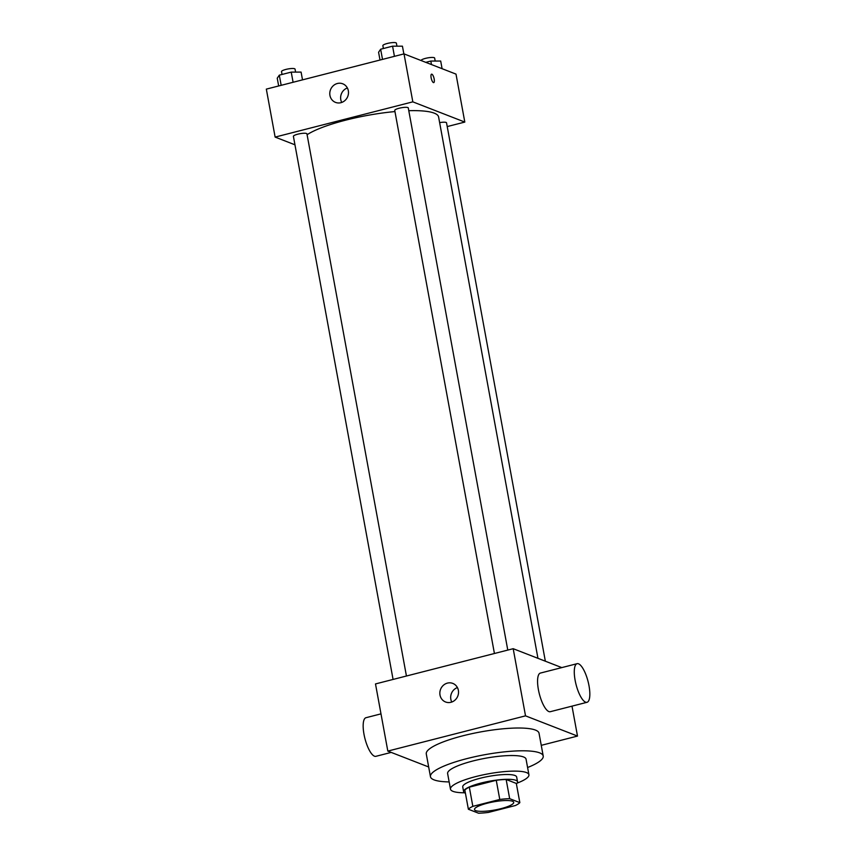 <?xml version="1.0" encoding="UTF-8"?>
<svg xmlns="http://www.w3.org/2000/svg" width="856" height="856" viewBox="0 0 856 856"><rect width="100%" height="100%" fill="white"/><g stroke="black" fill="none" stroke-linecap="round" stroke-linejoin="round"><path stroke-width="1.28" d="M512.466 801.237A19.934 4.12 -10.4 0 1 513.718 802.34A19.934 4.12 -10.4 0 1 494.843 809.99A19.934 4.12 -10.4 0 1 474.492 809.541A19.934 4.12 -10.4 0 1 490.221 802.521A19.934 4.12 -10.4 0 1 512.466 801.237M499.776 799.461L472.844 806.352A26.771 5.532 -10.4 0 0 468.371 809.241L478.536 813.2A26.771 5.532 -10.4 0 0 488.434 812.419L515.365 805.528A26.771 5.532 -10.4 0 0 519.838 802.628L509.673 798.68A26.771 5.532 -10.4 0 0 499.776 799.461L496.255 780.276L469.323 787.167L472.844 806.352M519.838 802.628L516.318 783.443L506.153 779.484L509.673 798.68M468.371 809.241L464.84 790.056A26.771 5.532 -10.4 0 1 469.323 787.167M496.255 780.276A26.771 5.532 -10.4 0 1 506.153 779.484M516.403 783.893A27.413 5.66 169.6 0 0 517.548 781.806A27.413 5.66 169.6 0 0 489.557 781.186A27.413 5.66 169.6 0 0 463.62 791.704A27.413 5.66 169.6 0 0 465.429 793.245M463.62 791.704L462.743 786.899A27.413 5.66 -10.4 0 1 484.357 777.259A27.413 5.66 -10.4 0 1 514.948 775.493A27.413 5.66 -10.4 0 1 516.66 777.002L517.548 781.806M517.131 783.122A39.879 8.228 169.6 0 0 528.922 774.755A39.879 8.228 169.6 0 0 488.22 773.856A39.879 8.228 169.6 0 0 450.481 789.146A39.879 8.228 169.6 0 0 464.476 792.784M528.922 774.755L526.055 759.165A39.879 8.228 169.6 0 0 485.352 758.266A39.879 8.228 169.6 0 0 447.624 773.567L450.481 789.146M527.596 767.522A57.32 11.834 169.6 0 0 543.218 756.019A57.32 11.834 169.6 0 0 484.71 754.725A57.32 11.834 169.6 0 0 430.461 776.713A57.32 11.834 169.6 0 0 449.154 781.924M430.461 776.713L426.277 753.922A57.32 11.834 -10.4 0 1 471.485 733.763A57.32 11.834 -10.4 0 1 535.439 730.072A57.32 11.834 -10.4 0 1 539.034 733.228L543.218 756.019M541.26 745.341L577.5 736.074L525.52 715.851L387.822 751.087L428.674 766.976M572.001 706.147L577.5 736.074M561.782 667.594L513.193 648.698L375.495 683.933L387.822 751.087M587.002 702.305L550.29 711.7A19.934 6.195 -104.4 0 1 539.344 693.916A19.934 6.195 -104.4 0 1 540.404 673.073L577.115 663.678A19.934 6.195 75.6 0 0 576.056 684.522A19.934 6.195 75.6 0 0 587.002 702.305A19.934 6.195 75.6 0 0 588.992 685.688A19.934 6.195 75.6 0 0 577.115 663.678M513.193 648.698L525.52 715.851M440.005 695.051A9.972 9.245 111.3 0 1 443.301 685.356A9.972 9.245 111.3 0 1 452.803 683.409A9.972 9.245 111.3 0 1 457.81 696.046A9.972 9.245 111.3 0 1 445.569 701.984A9.972 9.245 111.3 0 1 440.005 695.051M457.414 687.571A9.972 9.245 -68.7 0 0 450.834 699.256A9.972 9.245 -68.7 0 0 451.786 702.038M391.213 752.403L375.87 756.33A19.934 6.195 -104.4 0 1 364.003 734.32A19.934 6.195 -104.4 0 1 365.994 717.702L380.995 713.861M307.09 134.724A69.785 14.402 -10.4 0 1 394.958 111.569M408.783 110.702A69.785 14.402 -10.4 0 1 434.227 113.142A69.785 14.402 -10.4 0 1 438.604 116.983L537.953 658.328M507.779 650.078L408.28 107.942A6.88 1.423 169.6 0 0 401.261 107.781A6.88 1.423 169.6 0 0 394.744 110.424L494.426 653.503M439.642 122.633A6.88 1.423 -10.4 0 1 446.104 122.44A6.88 1.423 -10.4 0 1 446.532 122.815L545.347 661.207M393.075 679.429L293.405 136.35A6.88 1.423 -10.4 0 1 298.83 133.932A6.88 1.423 -10.4 0 1 306.502 133.493A6.88 1.423 -10.4 0 1 306.94 133.868L406.44 676.015M447.228 126.57L464.808 122.076L412.827 101.853L275.129 137.088L294.956 144.803M275.129 137.088L266.334 89.12L404.021 53.885L456.002 74.108L464.808 122.076M404.021 53.885L412.827 101.853M348.317 90.747A9.972 9.245 111.3 0 1 345.032 100.441A9.972 9.245 111.3 0 1 335.52 102.388A9.972 9.245 111.3 0 1 330.512 89.741A9.972 9.245 111.3 0 1 342.753 83.802A9.972 9.245 111.3 0 1 348.317 90.747M431.574 74.162A4.366 1.359 -104.4 0 1 431.884 74.194A4.366 1.359 -104.4 0 1 434.078 78.517A4.366 1.359 -104.4 0 1 433.735 82.615A4.366 1.359 -104.4 0 1 431.338 78.72A4.366 1.359 -104.4 0 1 431.574 74.162A4.366 1.359 -104.4 0 1 431.884 74.194A4.366 1.359 -104.4 0 1 434.067 78.517A4.366 1.359 -104.4 0 1 433.735 82.615M341.737 102.431A9.972 9.245 111.3 0 1 347.365 87.965M403.861 53.928L402.427 46.171L392.572 46.171L380.642 49.231L378.587 52.27L380.01 60.038M392.572 46.171L394.434 56.346M380.642 49.231L382.514 59.396M383.392 48.525L382.857 45.668A6.88 1.423 -10.4 0 1 388.282 43.239A6.88 1.423 -10.4 0 1 395.964 42.8A6.88 1.423 -10.4 0 1 396.392 43.175L396.938 46.171M302.51 79.865L301.087 72.097L291.233 72.107L279.302 75.157L277.237 78.206L278.671 85.964M291.233 72.107L293.094 82.272M279.302 75.157L281.175 85.322M282.041 74.461L281.517 71.594A6.88 1.423 -10.4 0 1 286.942 69.176A6.88 1.423 -10.4 0 1 294.614 68.737A6.88 1.423 -10.4 0 1 295.053 69.111L295.598 72.107M442.092 68.694L440.69 61.044L430.825 61.054L425.774 62.349M430.825 61.054L431.478 64.564M421.12 60.541A6.88 1.423 -10.4 0 1 426.545 58.122A6.88 1.423 -10.4 0 1 434.217 57.684A6.88 1.423 -10.4 0 1 434.645 58.058L435.201 61.054"/></g></svg>
